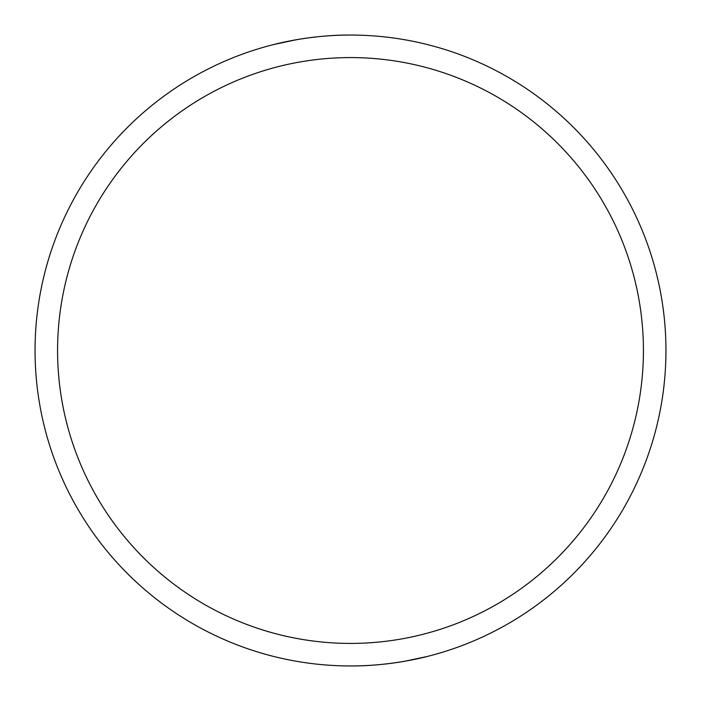 <?xml version="1.0" encoding="UTF-8"?>
<svg xmlns="http://www.w3.org/2000/svg" width="701" height="701" viewBox="0 0 701 701"><rect width="100%" height="100%" fill="white"/><g stroke="black" fill="none" stroke-linecap="round" stroke-linejoin="round"><path stroke-width="1.05" d="M350.5 35.05C309.378 34.743 272.978 44.724 273.889 44.496C272.978 44.724 309.378 34.735 350.5 35.05M273.889 44.496L296.348 39.729M643.422 350.5A292.922 292.922 0 0 0 350.5 57.578A292.922 292.922 0 0 0 57.578 350.5A292.922 292.922 0 0 0 350.5 643.422A292.922 292.922 0 0 0 643.422 350.5M35.05 350.5A315.45 315.45 0 0 1 350.5 35.05A315.45 315.45 0 0 1 665.95 350.5A315.45 315.45 0 0 1 350.5 665.95A315.45 315.45 0 0 1 35.05 350.5M350.5 665.95C391.622 666.257 428.022 656.276 427.111 656.504C428.022 656.276 391.622 666.265 350.5 665.95M427.111 656.504L404.652 661.271"/></g></svg>
